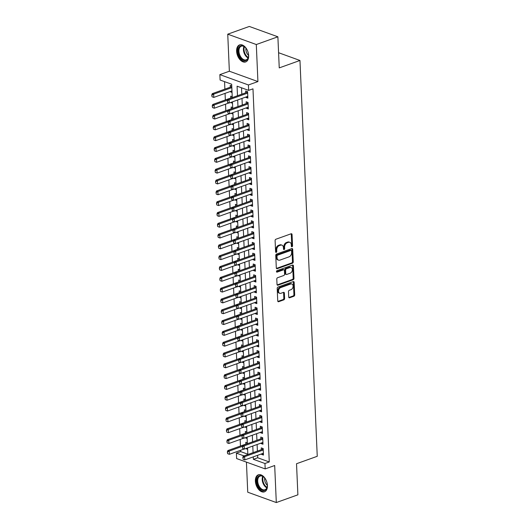 <?xml version="1.0" encoding="UTF-8"?>
<svg xmlns="http://www.w3.org/2000/svg" width="529" height="529" viewBox="0 0 529 529"><rect width="100%" height="100%" fill="white"/><g stroke="black" fill="none" stroke-linecap="round" stroke-linejoin="round"><path stroke-width="0.79" d="M291.988 246.765A0.793 0.562 109.9 0 0 292.55 245.806L292.054 234.532A1.137 0.8 109.9 0 0 291.598 233.765A1.137 0.8 109.9 0 0 291.162 233.772L275.907 239.234A1.137 0.8 109.9 0 0 275.106 240.602L275.602 251.877A0.793 0.562 109.9 0 0 276.786 251.454L276.727 249.992A3.643 2.572 109.9 0 1 279.286 245.628L280.555 245.172A3.643 2.572 109.9 0 1 281.944 245.145A3.643 2.572 109.9 0 1 283.418 247.598L283.484 249.06A0.793 0.562 109.9 0 0 284.668 248.63L284.602 247.175A3.643 2.572 109.9 0 1 287.168 242.804L288.437 242.348A3.643 2.572 109.9 0 1 289.826 242.322A3.643 2.572 109.9 0 1 291.3 244.775L291.367 246.236A0.793 0.562 109.9 0 0 291.988 246.765M291.386 246.395A0.793 0.562 109.9 0 0 291.777 245.529L291.287 234.248A1.137 0.8 109.9 0 0 291.155 233.772M275.622 252.035A0.793 0.562 109.9 0 0 276.012 251.176L275.953 249.714L276.727 249.992M283.504 249.219A0.793 0.562 109.9 0 0 283.894 248.352L283.835 246.891L284.602 247.175M267.429 485.496A9.039 5.528 -109.7 0 0 258.357 474.804A9.039 5.528 -109.7 0 0 255.381 481.132A9.039 5.528 -109.7 0 0 264.454 491.831A9.039 5.528 -109.7 0 0 267.429 485.496M248.656 55.598A9.039 5.528 -109.7 0 0 239.584 44.899A9.039 5.528 -109.7 0 0 236.615 51.234A9.039 5.528 -109.7 0 0 245.681 61.926A9.039 5.528 -109.7 0 0 248.656 55.598M288.715 297.02A1.137 0.8 109.9 0 0 289.178 297.787A1.137 0.8 109.9 0 0 289.614 297.781L293.893 296.247A1.137 0.8 109.9 0 0 294.693 294.878L294.144 282.354A1.137 0.8 109.9 0 0 293.688 281.587A1.137 0.8 109.9 0 0 293.251 281.593L277.996 287.062A1.137 0.8 109.9 0 0 277.196 288.424L277.745 300.948A1.137 0.8 109.9 0 0 278.201 301.715A1.137 0.8 109.9 0 0 278.638 301.709L283.808 299.857A1.137 0.8 109.9 0 0 284.609 298.495L284.371 293.132A1.137 0.8 109.9 0 0 283.914 292.365A1.137 0.8 109.9 0 0 283.478 292.372L280.919 293.291A3.042 2.149 109.9 0 1 279.755 293.311A3.042 2.149 109.9 0 1 278.571 290.494A3.042 2.149 109.9 0 1 280.668 287.611L290.712 284.013A3.042 2.149 109.9 0 1 291.869 283.994A3.042 2.149 109.9 0 1 293.053 286.811A3.042 2.149 109.9 0 1 290.957 289.694L289.284 290.295A1.137 0.8 109.9 0 0 288.484 291.658L288.715 297.02M257.583 455.324L257.689 457.764L269.268 461.956L264.95 463.503L265.188 468.912L236.622 458.564L236.39 453.155L243.968 455.899M277.884 36.799L256.3 44.529L227.741 34.18L249.324 26.45L277.884 36.799L279.246 67.891L299.963 60.471L317.248 456.302L296.524 463.728L297.887 494.82L276.303 502.55L274.683 465.507L265.188 468.912M227.741 34.18L229.361 71.223L257.921 81.572L256.3 44.529M257.921 81.572L248.425 84.971L248.656 90.38L237.078 86.181L237.495 95.736M269.268 461.956L252.974 88.832L248.656 90.38M292.451 263.23A1.137 0.8 109.9 0 0 293.251 261.868L292.702 249.338A1.137 0.8 109.9 0 0 292.246 248.57A1.137 0.8 109.9 0 0 291.81 248.584L276.555 254.046A1.137 0.8 109.9 0 0 275.754 255.408L276.303 267.938A1.137 0.8 109.9 0 0 276.76 268.699A1.137 0.8 109.9 0 0 277.196 268.692L292.451 263.23L291.677 262.953A1.137 0.8 109.9 0 0 292.477 261.584L291.935 249.06A1.137 0.8 109.9 0 0 291.803 248.584M293.423 265.849L293.972 278.373A1.137 0.8 109.9 0 1 293.172 279.735L277.917 285.204A1.137 0.8 109.9 0 1 277.48 285.21A1.137 0.8 109.9 0 1 277.024 284.443L276.786 279.081A1.137 0.8 109.9 0 1 277.593 277.718L283.775 275.503A1.137 0.8 109.9 0 0 284.576 274.134L284.423 270.577A1.137 0.8 109.9 0 0 283.961 269.816A1.137 0.8 109.9 0 0 283.531 269.823L277.09 272.131A0.793 0.562 109.9 0 1 277.024 270.643L292.53 265.089A1.137 0.8 109.9 0 1 292.967 265.082A1.137 0.8 109.9 0 1 293.423 265.849L292.656 265.565L293.198 278.095L293.972 278.373M246.428 462.115L247.737 492.201L276.303 502.55M246.078 448.46L247.572 448.242M247.334 442.833L245.806 442.277L245.886 444.096M245.601 437.642L247.096 437.423M246.864 432.021L245.33 431.466L245.41 433.277M245.132 426.83L246.626 426.605M246.388 421.203L244.861 420.648L244.94 422.466M244.656 416.012L246.15 415.794M245.919 410.385L244.391 409.836L244.471 411.648M244.186 405.201L245.681 404.976M245.443 399.574L243.915 399.018L243.995 400.83M243.717 394.383L245.211 394.165M244.973 388.755L243.446 388.207L243.525 390.018M243.241 383.571L244.735 383.346M244.497 377.944L242.97 377.389L243.049 379.2M242.771 372.753L244.266 372.535M244.028 367.126L242.5 366.571L242.58 368.389M242.295 361.942L243.79 361.717M243.558 356.315L242.031 355.759L242.11 357.571M241.826 351.124L243.32 350.899M243.082 345.497L241.555 344.941L241.634 346.76M241.356 340.306L242.851 340.087M242.613 334.678L241.085 334.13L241.164 335.941M240.88 329.494L242.375 329.269M242.137 323.867L240.609 323.312L240.688 325.13M240.411 318.676L241.905 318.458M241.667 313.049L240.14 312.5L240.219 314.312M239.935 307.865L241.429 307.64M241.198 302.238L239.67 301.682L239.749 303.494M239.465 297.047L240.959 296.829M240.721 291.419L239.194 290.871L239.273 292.682M238.996 286.235L240.483 286.01M240.252 280.608L238.724 280.053L238.804 281.864M238.519 275.417L240.014 275.199M239.776 269.79L238.248 269.235L238.328 271.053M238.05 264.599L239.544 264.381M239.306 258.979L237.779 258.423L237.858 260.235M237.574 253.788L239.068 253.563M238.837 248.161L237.309 247.605L237.382 249.423M237.104 242.97L238.599 242.751M238.361 237.342L236.833 236.794L236.913 238.605M236.628 232.158L238.123 231.933M237.891 226.531L236.364 225.976L236.443 227.787M236.159 221.34L237.653 221.122M237.415 215.713L235.888 215.164L235.967 216.976M235.689 210.529L237.184 210.304M236.946 204.902L235.418 204.346L235.498 206.158M235.213 199.711L236.708 199.493M236.47 194.083L234.942 193.528L235.021 195.346M234.744 188.893L236.238 188.674M236 183.272L234.473 182.717L234.552 184.528M234.268 178.081L235.762 177.856M235.531 172.454L234.003 171.899L234.083 173.717M233.798 167.263L235.293 167.045M235.055 161.636L233.527 161.087L233.606 162.899M233.329 156.452L234.823 156.227M234.585 150.825L233.058 150.269L233.137 152.081M232.853 145.634L234.347 145.415M234.109 140.006L232.581 139.458L232.661 141.269M232.383 134.822L233.878 134.597M233.639 129.195L232.112 128.64L232.191 130.451M231.907 124.004L233.401 123.786M233.17 118.377L231.642 117.822L231.722 119.64M231.438 113.193L232.932 112.968M232.694 107.566L231.166 107.01L231.246 108.822M230.968 102.375L232.456 102.157M232.224 96.747L230.697 96.192L230.776 98.01M245.925 97.019L245.945 97.462L247.876 98.163L247.592 91.669L245.661 90.975L245.74 92.787M246.395 107.83L246.415 108.28L248.346 108.974L248.061 102.487L246.137 101.786L246.216 103.605M246.871 118.648L246.891 119.091L248.822 119.792L248.537 113.305L246.607 112.604L246.686 114.416M247.341 129.46L247.36 129.909L249.291 130.603L249.007 124.117L247.076 123.416L247.155 125.234M247.817 140.278L247.837 140.721L249.761 141.422L249.483 134.935L247.552 134.234L247.632 136.046M248.286 151.096L248.306 151.539L250.237 152.24L249.953 145.746L248.022 145.045L248.101 146.864M248.756 161.907L248.775 162.35L250.706 163.051L250.422 156.564L248.498 155.863L248.577 157.675M249.232 172.725L249.252 173.168L251.182 173.869L250.898 167.376L248.967 166.681L249.047 168.493M249.701 183.537L249.721 183.986L251.652 184.681L251.368 178.194L249.437 177.493L249.516 179.305M250.177 194.355L250.197 194.798L252.128 195.499L251.844 189.005L249.913 188.311L249.992 190.123M250.647 205.166L250.667 205.616L252.597 206.31L252.313 199.823L250.382 199.122L250.462 200.941M251.123 215.984L251.136 216.427L253.067 217.128L252.783 210.641L250.858 209.94L250.938 211.752M251.592 226.796L251.612 227.245L253.543 227.939L253.259 221.453L251.328 220.752L251.407 222.57M252.062 237.614L252.082 238.057L254.013 238.758L253.728 232.271L251.797 231.57L251.877 233.382M252.538 248.432L252.558 248.875L254.489 249.576L254.204 243.082L252.273 242.388L252.353 244.2M253.007 259.243L253.027 259.686L254.958 260.387L254.674 253.9L252.743 253.199L252.822 255.011M253.484 270.061L253.503 270.504L255.428 271.205L255.15 264.712L253.219 264.017L253.298 265.829M253.953 280.873L253.973 281.322L255.904 282.017L255.619 275.53L253.689 274.829L253.768 276.647M254.423 291.691L254.442 292.134L256.373 292.835L256.089 286.348L254.165 285.647L254.237 287.459M254.899 302.502L254.918 302.952L256.849 303.646L256.565 297.159L254.634 296.458L254.713 298.277M255.368 313.32L255.388 313.763L257.319 314.464L257.034 307.977L255.104 307.276L255.183 309.088M255.844 324.138L255.864 324.581L257.788 325.282L257.511 318.789L255.58 318.094L255.659 319.906M256.314 334.95L256.334 335.393L258.264 336.094L257.98 329.607L256.049 328.906L256.129 330.718M256.783 345.768L256.803 346.211L258.734 346.912L258.45 340.418L256.525 339.724L256.605 341.536M257.259 356.579L257.279 357.029L259.21 357.723L258.926 351.236L256.995 350.535L257.074 352.354M257.729 367.397L257.749 367.84L259.679 368.541L259.395 362.048L257.464 361.353L257.544 363.165M258.205 378.209L258.225 378.658L260.149 379.353L259.871 372.866L257.94 372.165L258.02 373.983M258.674 389.027L258.694 389.47L260.625 390.171L260.341 383.684L258.41 382.983L258.489 384.795M259.15 399.838L259.164 400.288L261.095 400.989L260.81 394.495L258.886 393.794L258.965 395.613M259.62 410.656L259.64 411.099L261.571 411.8L261.286 405.313L259.355 404.612L259.435 406.424M260.089 421.474L260.109 421.917L262.04 422.618L261.756 416.125L259.825 415.43L259.904 417.242M260.566 432.286L260.585 432.729L262.516 433.43L262.232 426.943L260.301 426.242L260.38 428.054M261.035 443.104L261.055 443.547L262.986 444.248L262.701 437.754L260.771 437.06L260.85 438.872M241.535 87.794L241.813 94.195M241.998 98.42L242.289 105.007M242.474 109.238L242.758 115.825M242.943 120.057L243.228 126.636M243.413 130.868L243.704 137.454M243.889 141.686L244.173 148.265M244.358 152.497L244.649 159.084M244.834 163.316L245.119 169.902M245.304 174.127L245.588 180.713M245.773 184.945L246.064 191.531M246.249 195.756L246.534 202.343M246.719 206.575L247.01 213.161M247.195 217.393L247.479 223.972M247.665 228.204L247.956 234.79M248.134 239.022L248.425 245.608M248.61 249.833L248.894 256.42M249.08 260.652L249.371 267.238M249.556 271.463L249.84 278.049M250.025 282.281L250.316 288.867M250.501 293.099L250.786 299.678M250.971 303.911L251.255 310.497M251.44 314.729L251.731 321.315M251.916 325.54L252.201 332.126M252.386 336.358L252.677 342.944M252.862 347.169L253.146 353.756M253.331 357.988L253.616 364.574M253.801 368.799L254.092 375.385M254.277 379.617L254.561 386.203M254.747 390.435L255.038 397.014M255.223 401.246L255.507 407.833M255.692 412.065L255.983 418.651M256.162 422.876L256.453 429.462M256.638 433.694L256.922 440.28M257.107 444.505L257.398 451.092M261.511 453.915L261.531 454.365L263.455 455.059L263.178 448.572L261.247 447.871L261.326 449.69M224.554 81.645L224.878 89.137M225.063 93.368L225.354 99.948M225.539 104.18L225.823 110.766M226.009 114.998L226.293 121.584M226.478 125.809L226.769 132.395M226.954 136.627L227.239 143.214M227.424 147.439L227.715 154.025M227.9 158.257L228.184 164.843M228.369 169.075L228.654 175.654M228.839 179.886L229.13 186.472M229.315 190.704L229.599 197.284M229.784 201.516L230.075 208.102M230.26 212.334L230.545 218.92M230.73 223.145L231.021 229.731M231.199 233.963L231.49 240.55M231.676 244.775L231.96 251.361M232.145 255.593L232.436 262.179M232.621 266.411L232.905 272.99M233.091 277.222L233.382 283.808M233.567 288.041L233.851 294.627M234.036 298.852L234.321 305.438M234.506 309.67L234.797 316.256M234.982 320.481L235.266 327.067M235.451 331.299L235.742 337.886M235.927 342.118L236.212 348.697M236.397 352.929L236.681 359.515M236.866 363.747L237.157 370.326M237.342 374.558L237.627 381.144M237.812 385.376L238.103 391.963M238.288 396.188L238.572 402.774M238.758 407.006L239.042 413.592M239.227 417.817L239.518 424.403M239.703 428.635L239.987 435.222M240.173 439.454L240.464 446.033M240.649 450.265L240.708 451.607L247.83 454.186M231.748 85.929L230.221 85.381L230.3 87.192M230.485 91.424L230.505 91.867L232.033 92.423M230.981 102.686L232.509 103.234M231.451 113.497L232.978 114.052M231.92 124.315L233.448 124.87M232.396 135.126L233.924 135.682M232.866 145.944L234.393 146.5M233.342 156.763L234.869 157.311M233.811 167.574L235.339 168.129M234.281 178.392L235.815 178.941M234.757 189.203L236.284 189.759M235.226 200.022L236.754 200.57M235.703 210.833L237.23 211.388M236.172 221.651L237.7 222.206M236.648 232.462L238.176 233.018M237.118 243.28L238.645 243.836M237.587 254.099L239.115 254.647M238.063 264.91L239.591 265.465M238.533 275.728L240.06 276.277M239.009 286.539L240.536 287.095M239.478 297.358L241.006 297.913M239.948 308.169L241.475 308.724M240.424 318.987L241.951 319.542M240.893 329.805L242.421 330.354M241.369 340.616L242.897 341.172M241.839 351.435L243.366 351.983M242.308 362.246L243.836 362.801M242.785 373.064L244.312 373.613M243.254 383.875L244.782 384.431M243.73 394.694L245.258 395.249M244.2 405.505L245.727 406.06M244.676 416.323L246.203 416.878M245.145 427.141L246.673 427.69M245.615 437.952L247.142 438.508M246.091 448.771L247.618 449.319M299.963 60.471L278.585 52.721M240.708 451.607L236.39 453.155M232.264 97.614L231.676 84.223L220.097 80.031L219.859 74.622L248.425 84.971M229.361 71.223L219.859 74.622M253.265 456.871L253.371 459.304L264.95 463.503M237.68 99.968L237.971 106.554M238.156 110.786L238.44 117.372M238.625 121.597L238.916 128.183M239.101 132.415L239.386 139.001M239.571 143.227L239.855 149.813M240.04 154.045L240.331 160.631M240.516 164.863L240.801 171.442M240.986 175.674L241.277 182.26M241.462 186.492L241.746 193.078M241.932 197.304L242.216 203.89M242.401 208.122L242.692 214.708M242.877 218.933L243.161 225.519M243.347 229.751L243.638 236.337M243.823 240.569L244.107 247.149M244.292 251.381L244.583 257.967M244.762 262.199L245.053 268.778M245.238 273.01L245.522 279.596M245.707 283.828L245.998 290.414M246.183 294.64L246.468 301.226M246.653 305.458L246.944 312.044M247.129 316.269L247.413 322.855M247.598 327.087L247.883 333.673M248.068 337.905L248.359 344.485M248.544 348.717L248.828 355.303M249.014 359.535L249.304 366.121M249.49 370.346L249.774 376.932M249.959 381.164L250.243 387.75M250.429 391.976L250.72 398.562M250.905 402.794L251.189 409.38M251.374 413.612L251.665 420.191M251.85 424.423L252.135 431.009M252.32 435.241L252.611 441.827M252.789 446.053L253.08 452.639M247.843 454.517L247.559 447.931M247.36 443.408L247.083 437.113M246.898 432.887L246.613 426.301M246.415 421.778L246.137 415.483M245.939 410.96L245.668 404.672M245.482 400.44L245.198 393.854M245.013 389.622L244.722 383.036M244.524 378.513L244.253 372.224M244.054 367.701L243.776 361.406M243.591 357.181L243.307 350.595M243.109 346.072L242.831 339.777M242.639 335.254L242.361 328.965M242.176 324.733L241.892 318.147M241.707 313.915L241.416 307.336M241.217 302.806L240.946 296.518M240.761 292.286L240.47 285.7M240.285 281.474L240.001 274.888M239.802 270.365L239.531 264.07M239.333 259.547L239.055 253.259M238.857 248.736L238.586 242.441M238.4 238.209L238.11 231.629M237.918 227.106L237.64 220.811M237.442 216.288L237.171 209.993M236.985 205.768L236.694 199.182M236.509 194.95L236.225 188.364M236.027 183.841L235.749 177.552M235.55 173.029L235.279 166.734M235.094 162.502L234.81 155.923M234.612 151.4L234.334 145.105M234.135 140.582L233.864 134.287M233.679 130.061L233.388 123.475M233.19 118.952L232.919 112.657M232.72 108.134L232.443 101.846M257.689 457.764L253.371 459.304M230.505 91.867L231.986 91.338M245.945 97.462L247.817 96.794M246.415 108.28L248.286 107.605M246.891 119.091L248.762 118.423M247.36 129.909L249.232 129.235M247.837 140.721L249.701 140.053M248.306 151.539L250.177 150.871M248.775 162.35L250.647 161.682M249.252 173.168L251.123 172.5M249.721 183.986L251.592 183.312M250.197 194.798L252.062 194.13M250.667 205.616L252.538 204.941M251.136 216.427L253.007 215.759M251.612 227.245L253.484 226.571M252.082 238.057L253.953 237.389M252.558 248.875L254.429 248.207M253.027 259.686L254.899 259.018M253.503 270.504L255.368 269.836M253.973 281.322L255.844 280.648M254.442 292.134L256.314 291.466M254.918 302.952L256.79 302.277M255.388 313.763L257.259 313.095M255.864 324.581L257.729 323.913M256.334 335.393L258.205 334.725M256.803 346.211L258.674 345.543M257.279 357.029L259.15 356.354M257.749 367.84L259.62 367.172M258.225 378.658L260.089 377.984M258.694 389.47L260.566 388.802M259.164 400.288L261.035 399.62M259.64 411.099L261.511 410.431M260.109 421.917L261.981 421.249M260.585 432.729L262.45 432.061M261.055 443.547L262.926 442.879M261.531 454.365L263.396 453.69M289.826 242.322L289.059 242.044A3.643 2.572 109.9 0 0 287.67 242.07L288.437 242.348M283.835 246.891A3.643 2.572 109.9 0 1 286.394 242.527L287.67 242.07M281.944 245.145L281.177 244.867A3.643 2.572 109.9 0 0 279.788 244.894L280.555 245.172M275.953 249.714A3.643 2.572 109.9 0 1 278.519 245.344L279.788 244.894M277.196 268.692L276.436 268.415L291.677 262.953M291.572 250.931A0.793 0.562 109.9 0 0 290.943 250.402L277.553 255.196A0.793 0.562 109.9 0 0 276.991 256.155L277.057 257.689A3.643 2.572 109.9 0 0 278.532 260.142A3.643 2.572 109.9 0 0 279.92 260.116L289.072 256.836A3.643 2.572 109.9 0 0 291.638 252.472L291.572 250.931M291.248 250.396L290.474 250.118A0.793 0.562 109.9 0 0 290.17 250.124L290.943 250.402M278.532 260.142L277.758 259.865A3.643 2.572 109.9 0 1 276.29 257.411L276.217 255.871A0.793 0.562 109.9 0 1 276.779 254.918L290.17 250.124M277.917 285.204L277.156 284.926L292.398 279.457A1.137 0.8 109.9 0 0 293.198 278.095M283.961 269.816L283.187 269.532A1.137 0.8 109.9 0 0 282.757 269.545L276.488 271.787M290.196 273.202A3.042 2.149 109.9 0 0 292.292 270.319A3.042 2.149 109.9 0 0 291.109 267.502A3.042 2.149 109.9 0 0 289.945 267.522L286.407 268.792A1.137 0.8 109.9 0 0 285.607 270.154L285.766 273.711A1.137 0.8 109.9 0 0 286.222 274.478A1.137 0.8 109.9 0 0 286.658 274.472L290.196 273.202M291.109 267.502L290.335 267.224A3.042 2.149 109.9 0 0 289.178 267.244L289.945 267.522M286.222 274.478L285.448 274.201A1.137 0.8 109.9 0 1 284.992 273.433L284.833 269.876A1.137 0.8 109.9 0 1 285.64 268.507L289.178 267.244M292.656 265.565A1.137 0.8 109.9 0 0 292.524 265.089M291.869 283.994L291.102 283.716A3.042 2.149 109.9 0 0 289.938 283.736L290.712 284.013M279.755 293.311L278.981 293.033A3.042 2.149 109.9 0 1 277.798 290.216A3.042 2.149 109.9 0 1 279.894 287.333L289.938 283.736M277.87 301.424L283.035 299.579A1.137 0.8 109.9 0 0 283.835 298.211L283.604 292.854A1.137 0.8 109.9 0 0 283.471 292.378M289.614 297.781L288.847 297.503L293.119 295.969A1.137 0.8 109.9 0 0 293.919 294.6L293.377 282.076A1.137 0.8 109.9 0 0 293.245 281.6M231.775 86.505L231.517 86.71A1.157 0.82 -70.1 0 1 231.252 86.855L212.261 93.653L213.65 94.155L213.795 97.402L231.966 90.895M211.752 95.075L212.056 96.781L211.752 95.075L212.261 93.653M231.828 87.649L213.65 94.155L211.984 95.16M213.795 97.402L212.056 96.781M227.424 100.755L227.496 102.375L227.424 100.755L229.09 99.75L227.701 99.247L246.693 92.443A1.157 0.82 109.9 0 0 246.95 92.304L247.598 91.801M247.797 96.344L229.229 102.996L229.09 99.75L247.651 93.104M227.496 102.375L229.229 102.996M227.701 99.247L227.192 100.669M238.116 51.28A7.823 4.787 70.3 0 1 245.132 47.246A7.823 4.787 70.3 0 1 248.537 55.056A7.823 4.787 70.3 0 1 248.485 56.59A7.823 4.787 70.3 0 1 243.076 60.22A7.823 4.787 70.3 0 1 238.116 51.28M245.284 47.392A7.247 4.43 -109.7 0 0 241.317 46.188A7.247 4.43 -109.7 0 0 238.936 51.267A7.247 4.43 -109.7 0 0 246.203 59.83A7.247 4.43 -109.7 0 0 248.504 56.385M248.544 55.406A5.707 3.491 70.3 0 1 245.853 49.521A5.707 3.491 70.3 0 1 245.939 48.119M240.206 44.747A8.98 5.495 -109.7 0 0 237.342 50.996A8.98 5.495 -109.7 0 0 246.263 61.655M259.217 475.802A7.823 4.787 70.3 0 1 263.905 477.151A7.823 4.787 70.3 0 1 267.251 486.495A7.823 4.787 70.3 0 1 264.976 490.337A7.823 4.787 70.3 0 1 257.742 485.086A7.823 4.787 70.3 0 1 259.217 475.802M264.057 477.297A7.247 4.43 -109.7 0 0 260.083 476.093A7.247 4.43 -109.7 0 0 259.858 476.186A7.247 4.43 -109.7 0 0 258.423 484.597A7.247 4.43 -109.7 0 0 264.969 489.735A7.247 4.43 -109.7 0 0 265.194 489.642A7.247 4.43 -109.7 0 0 267.277 486.283M258.972 474.645A8.98 5.495 -109.7 0 0 258.787 474.725A8.98 5.495 -109.7 0 0 256.982 485.073A8.98 5.495 -109.7 0 0 265.029 491.56M267.317 485.311A5.707 3.491 70.3 0 1 264.705 478.024M232.251 97.323L231.986 97.521A1.157 0.82 -70.1 0 1 231.728 97.667L212.731 104.471L214.119 104.973L214.265 108.22L229.037 102.924M212.228 105.893L212.526 107.599L212.228 105.893L212.731 104.471M227.344 100.239L214.119 104.973L212.46 105.979M214.265 108.22L212.526 107.599M232.456 108.339A1.157 0.82 -70.1 0 1 232.198 108.485L213.207 115.282L214.595 115.791L214.734 119.032L229.507 113.742M212.698 116.711L213.002 118.417L212.698 116.711L213.207 115.282M227.82 111.05L214.595 115.791L212.929 116.79M214.734 119.032L213.002 118.417M232.932 119.151A1.157 0.82 -70.1 0 1 232.674 119.296L213.676 126.1L215.065 126.603L215.21 129.85L229.983 124.56M213.167 127.522L213.471 129.228L213.167 127.522L213.676 126.1M228.29 121.868L215.065 126.603L213.399 127.608M215.21 129.85L213.471 129.228M233.666 129.764L233.401 129.969A1.157 0.82 -70.1 0 1 233.144 130.114L214.152 136.918L215.541 137.421L215.68 140.661L230.452 135.371M213.643 138.34L213.947 140.046L213.643 138.34L214.152 136.918M228.766 132.68L215.541 137.421L213.875 138.419M215.68 140.661L213.947 140.046M227.893 111.573L227.966 113.193L227.893 111.573L229.56 110.568L228.171 110.065L247.169 103.261A1.157 0.82 109.9 0 0 247.427 103.115L248.068 102.619M248.266 107.162L229.705 113.808L229.56 110.568L248.127 103.915M227.966 113.193L229.705 113.808M228.171 110.065L227.662 111.487M228.369 122.384L228.435 124.004L228.369 122.384L230.036 121.379L228.647 120.877L247.638 114.079A1.157 0.82 109.9 0 0 247.896 113.933L248.544 113.437M248.742 117.98L230.175 124.626L230.036 121.379L248.597 114.733M228.435 124.004L230.175 124.626M228.647 120.877L228.138 122.298M228.839 133.202L228.912 134.822L228.839 133.202L230.505 132.197L229.117 131.695L248.108 124.89A1.157 0.82 109.9 0 0 248.372 124.745L249.014 124.249M249.212 128.792L230.651 135.444L230.505 132.197L249.073 125.545M228.912 134.822L230.651 135.444M229.117 131.695L228.607 133.116M229.315 144.014L229.381 145.64L229.315 144.014L230.975 143.009L229.586 142.506L248.584 135.708A1.157 0.82 109.9 0 0 248.842 135.563L249.483 135.067M249.681 139.61L231.12 146.255L230.975 143.009L249.543 136.363M229.381 145.64L231.12 146.255M229.586 142.506L229.083 143.934M233.878 140.78A1.157 0.82 -70.1 0 1 233.613 140.926L214.622 147.73L216.011 148.232L216.156 151.479L230.928 146.189M214.113 149.152L214.417 150.858L214.113 149.152L214.622 147.73M229.236 143.498L216.011 148.232L214.344 149.238M216.156 151.479L214.417 150.858M229.784 154.832L229.857 156.452L229.784 154.832L231.451 153.827L230.062 153.324L249.053 146.52A1.157 0.82 109.9 0 0 249.311 146.374L249.959 145.878M250.157 150.421L231.59 157.073L231.451 153.827L250.012 147.181M229.857 156.452L231.59 157.073M230.062 153.324L229.553 154.746M234.347 151.598A1.157 0.82 -70.1 0 1 234.089 151.744L215.091 158.548L216.487 159.05L216.626 162.291L231.398 157.001M214.589 159.97L214.886 161.676L214.589 159.97L215.091 158.548M229.705 154.316L216.487 159.05L214.82 160.049M216.626 162.291L214.886 161.676M230.254 165.643L230.327 167.27L230.254 165.643L231.92 164.645L230.532 164.135L249.529 157.338A1.157 0.82 109.9 0 0 249.787 157.192L250.429 156.696M250.627 161.239L232.066 167.885L231.92 164.645L250.488 157.992M230.327 167.27L232.066 167.885M230.532 164.135L230.022 165.564M235.081 162.211L234.816 162.416A1.157 0.82 -70.1 0 1 234.559 162.555L215.567 169.359L216.956 169.862L217.095 173.109L231.867 167.819M215.058 170.781L215.363 172.487L215.058 170.781L215.567 169.359M230.181 165.127L216.956 169.862L215.29 170.867M217.095 173.109L215.363 172.487M230.73 176.461L230.803 178.081L230.73 176.461L232.396 175.456L231.008 174.954L249.999 168.149A1.157 0.82 109.9 0 0 250.257 168.004L250.905 167.508M251.103 172.051L232.535 178.703L232.396 175.456L250.958 168.811M230.803 178.081L232.535 178.703M231.008 174.954L230.499 176.375M235.293 173.228A1.157 0.82 -70.1 0 1 235.035 173.373L216.037 180.177L217.426 180.68L217.571 183.927L232.343 178.63M215.528 181.599L215.832 183.305L215.528 181.599L216.037 180.177M230.651 175.945L217.426 180.68L215.759 181.685M217.571 183.927L215.832 183.305M231.199 187.273L231.272 188.899L231.199 187.273L232.866 186.274L231.477 185.772L250.468 178.967A1.157 0.82 109.9 0 0 250.733 178.822L251.374 178.326M251.573 182.869L233.011 189.514L232.866 186.274L251.434 179.622M231.272 188.899L233.011 189.514M231.477 185.772L230.968 187.193M235.762 184.046A1.157 0.82 -70.1 0 1 235.504 184.191L216.513 190.989L217.902 191.491L218.041 194.738L232.813 189.448M216.004 192.411L216.308 194.123L216.004 192.411L216.513 190.989M231.127 186.757L217.902 191.491L216.235 192.496M218.041 194.738L216.308 194.123M231.676 198.091L231.742 199.711L231.676 198.091L233.342 197.086L231.947 196.583L250.944 189.779A1.157 0.82 109.9 0 0 251.202 189.64L251.85 189.144M252.049 193.68L233.481 200.332L233.342 197.086L251.903 190.44M231.742 199.711L233.481 200.332M231.947 196.583L231.444 198.005M236.496 194.659L236.238 194.857A1.157 0.82 -70.1 0 1 235.974 195.003L216.983 201.807L218.371 202.309L218.517 205.556L233.289 200.266M216.473 203.229L216.778 204.935L216.473 203.229L216.983 201.807M231.596 197.575L218.371 202.309L216.705 203.315M218.517 205.556L216.778 204.935M232.145 208.909L232.218 210.529L232.145 208.909L233.811 207.904L232.423 207.401L251.414 200.597A1.157 0.82 109.9 0 0 251.672 200.451L252.32 199.955M252.518 204.498L233.95 211.15L233.811 207.904L252.379 201.251M232.218 210.529L233.95 211.15M232.423 207.401L231.914 208.823M236.972 205.47L236.708 205.675A1.157 0.82 -70.1 0 1 236.45 205.821L217.452 212.618L218.847 213.127L218.986 216.368L233.758 211.078M216.95 214.047L217.247 215.753L216.95 214.047L217.452 212.618M232.066 208.386L218.847 213.127L217.181 214.126M218.986 216.368L217.247 215.753M232.615 219.72L232.687 221.347L232.615 219.72L234.281 218.715L232.892 218.213L251.89 211.415A1.157 0.82 109.9 0 0 252.148 211.269L252.789 210.773M252.988 215.316L234.426 221.962L234.281 218.715L252.849 212.069M232.687 221.347L234.426 221.962M232.892 218.213L232.383 219.634M237.184 216.487A1.157 0.82 -70.1 0 1 236.919 216.632L217.928 223.436L219.317 223.939L219.456 227.186L234.235 221.896M217.419 224.858L217.723 226.564L217.419 224.858L217.928 223.436M232.542 219.204L219.317 223.939L217.65 224.944M219.456 227.186L217.723 226.564M233.091 230.538L233.163 232.158L233.091 230.538L234.757 229.533L233.368 229.031L252.359 222.226A1.157 0.82 109.9 0 0 252.617 222.081L253.265 221.585M253.464 226.128L234.896 232.78L234.757 229.533L253.318 222.888M233.163 232.158L234.896 232.78M233.368 229.031L232.859 230.452M237.653 227.305A1.157 0.82 -70.1 0 1 237.395 227.45L218.398 234.254L219.786 234.757L219.932 237.997L234.704 232.707M217.888 235.676L218.193 237.382L217.888 235.676L218.398 234.254M233.011 230.016L219.786 234.757L218.12 235.755M219.932 237.997L218.193 237.382M233.56 241.35L233.633 242.976L233.56 241.35L235.226 240.351L233.838 239.842L252.829 233.044A1.157 0.82 109.9 0 0 253.093 232.899L253.735 232.403M253.933 236.946L235.372 243.591L235.226 240.351L253.794 233.699M233.633 242.976L235.372 243.591M233.838 239.842L233.329 241.27M238.387 237.918L238.123 238.123A1.157 0.82 -70.1 0 1 237.865 238.262L218.874 245.066L220.262 245.568L220.401 248.815L235.174 243.525M218.365 246.488L218.669 248.194L218.365 246.488L218.874 245.066M233.487 240.834L220.262 245.568L218.596 246.574M220.401 248.815L218.669 248.194M234.036 252.168L234.102 253.788L234.036 252.168L235.703 251.163L234.307 250.66L253.305 243.856A1.157 0.82 109.9 0 0 253.563 243.71L254.211 243.214M254.409 247.757L235.841 254.409L235.703 251.163L254.264 244.517M234.102 253.788L235.841 254.409M234.307 250.66L233.805 252.082M238.599 248.934A1.157 0.82 -70.1 0 1 238.341 249.08L219.343 255.884L220.732 256.386L220.877 259.633L235.65 254.337M218.834 257.306L219.138 259.012L218.834 257.306L219.343 255.884M233.957 251.652L220.732 256.386L219.066 257.392M220.877 259.633L219.138 259.012M234.506 262.979L234.578 264.606L234.506 262.979L236.172 261.981L234.783 261.478L253.775 254.674A1.157 0.82 109.9 0 0 254.039 254.528L254.68 254.032M254.879 258.575L236.311 265.221L236.172 261.981L254.74 255.328M234.578 264.606L236.311 265.221M234.783 261.478L234.274 262.9M239.068 259.752A1.157 0.82 -70.1 0 1 238.81 259.898L219.819 266.695L221.208 267.198L221.347 270.445L236.119 265.155M219.31 268.117L219.608 269.823L219.31 268.117L219.819 266.695M234.426 262.463L221.208 267.198L219.542 268.203M221.347 270.445L219.608 269.823M234.975 273.797L235.048 275.417L234.975 273.797L236.642 272.792L235.253 272.29L254.251 265.485A1.157 0.82 109.9 0 0 254.509 265.346L255.15 264.85M255.348 269.387L236.787 276.039L236.642 272.792L255.209 266.147M235.048 275.417L236.787 276.039M235.253 272.29L234.744 273.711M239.544 270.564A1.157 0.82 -70.1 0 1 239.28 270.709L220.289 277.513L221.677 278.016L221.816 281.263L236.595 275.973M219.78 278.935L220.084 280.641L219.78 278.935L220.289 277.513M234.902 273.281L221.677 278.016L220.011 279.021M221.816 281.263L220.084 280.641M235.451 284.615L235.524 286.235L235.451 284.615L237.118 283.61L235.729 283.108L254.72 276.303A1.157 0.82 109.9 0 0 254.978 276.158L255.626 275.662M255.824 280.205L237.257 286.85L237.118 283.61L255.679 276.958M235.524 286.235L237.257 286.85M235.729 283.108L235.22 284.529M240.278 281.177L240.014 281.382A1.157 0.82 -70.1 0 1 239.756 281.527L220.758 288.325L222.147 288.834L222.292 292.074L237.065 286.784M220.256 289.753L220.553 291.459L220.256 289.753L220.758 288.325M235.372 284.093L222.147 288.834L220.487 289.832M222.292 292.074L220.553 291.459M235.921 295.427L235.994 297.047L235.921 295.427L237.587 294.422L236.198 293.919L255.196 287.121A1.157 0.82 109.9 0 0 255.454 286.976L256.096 286.48M256.294 291.023L237.733 297.668L237.587 294.422L256.155 287.776M235.994 297.047L237.733 297.668M236.198 293.919L235.689 295.341M240.748 291.995L240.483 292.193A1.157 0.82 -70.1 0 1 240.226 292.339L221.234 299.143L222.623 299.645L222.762 302.892L237.534 297.602M220.725 300.565L221.029 302.271L220.725 300.565L221.234 299.143M235.848 294.911L222.623 299.645L220.957 300.651M222.762 302.892L221.029 302.271M236.397 306.245L236.463 307.865L236.397 306.245L238.063 305.24L236.675 304.737L255.666 297.933A1.157 0.82 109.9 0 0 255.924 297.787L256.572 297.291M256.77 301.834L238.202 308.486L238.063 305.24L256.625 298.587M236.463 307.865L238.202 308.486M236.675 304.737L236.165 306.159M240.959 303.011A1.157 0.82 -70.1 0 1 240.702 303.157L221.704 309.961L223.093 310.463L223.238 313.704L238.01 308.414M221.195 311.383L221.499 313.089L221.195 311.383L221.704 309.961M236.318 305.722L223.093 310.463L221.426 311.462M223.238 313.704L221.499 313.089M236.866 317.056L236.939 318.683L236.866 317.056L238.533 316.058L237.144 315.548L256.135 308.751A1.157 0.82 109.9 0 0 256.4 308.605L257.041 308.109M257.239 312.652L238.672 319.298L238.533 316.058L257.101 309.405M236.939 318.683L238.672 319.298M237.144 315.548L236.635 316.977M241.693 313.624L241.429 313.829A1.157 0.82 -70.1 0 1 241.171 313.968L222.18 320.772L223.569 321.275L223.707 324.522L238.48 319.232M221.671 322.194L221.968 323.9L221.671 322.194L222.18 320.772M236.794 316.54L223.569 321.275L221.902 322.28M223.707 324.522L221.968 323.9M237.342 327.874L237.409 329.494L237.342 327.874L239.002 326.869L237.614 326.367L256.611 319.562A1.157 0.82 109.9 0 0 256.869 319.417L257.511 318.921M257.709 323.464L239.148 330.116L239.002 326.869L257.57 320.224M237.409 329.494L239.148 330.116M237.614 326.367L237.111 327.788M242.163 324.442L241.905 324.641A1.157 0.82 -70.1 0 1 241.641 324.786L222.649 331.59L224.038 332.093L224.184 335.333L238.956 330.043M222.14 333.012L222.444 334.718L222.14 333.012L222.649 331.59M237.263 327.358L224.038 332.093L222.372 333.098M224.184 335.333L222.444 334.718M237.812 338.686L237.885 340.312L237.812 338.686L239.478 337.687L238.09 337.185L257.081 330.38A1.157 0.82 109.9 0 0 257.339 330.235L257.987 329.739M258.185 334.282L239.617 340.927L239.478 337.687L258.04 331.035M237.885 340.312L239.617 340.927M238.09 337.185L237.581 338.606M242.375 335.459A1.157 0.82 -70.1 0 1 242.117 335.598L223.119 342.402L224.514 342.904L224.653 346.151L239.425 340.861M222.616 343.824L222.914 345.53L222.616 343.824L223.119 342.402M237.733 338.17L224.514 342.904L222.848 343.91M224.653 346.151L222.914 345.53M238.281 349.504L238.354 351.124L238.281 349.504L239.948 348.499L238.559 347.996L257.557 341.192A1.157 0.82 109.9 0 0 257.815 341.046L258.456 340.55M258.655 345.093L240.093 351.745L239.948 348.499L258.516 341.853M238.354 351.124L240.093 351.745M238.559 347.996L238.05 349.418M242.844 346.27A1.157 0.82 -70.1 0 1 242.586 346.416L223.595 353.22L224.984 353.722L225.123 356.969L239.895 351.673M223.086 354.642L223.39 356.348L223.086 354.642L223.595 353.22M238.209 348.988L224.984 353.722L223.317 354.728M225.123 356.969L223.39 356.348M238.758 360.322L238.824 361.942L238.758 360.322L240.424 359.317L239.035 358.814L258.026 352.01A1.157 0.82 109.9 0 0 258.284 351.864L258.932 351.368M259.131 355.911L240.563 362.557L240.424 359.317L258.985 352.664M238.824 361.942L240.563 362.557M239.035 358.814L238.526 360.236M243.578 356.883L243.32 357.088A1.157 0.82 -70.1 0 1 243.062 357.234L224.065 364.031L225.453 364.534L225.599 367.781L240.371 362.491M223.555 365.46L223.86 367.166L223.555 365.46L224.065 364.031M238.678 359.799L225.453 364.534L223.787 365.539M225.599 367.781L223.86 367.166M243.79 367.9A1.157 0.82 -70.1 0 1 243.532 368.045L224.541 374.849L225.929 375.352L226.068 378.599L240.84 373.309M224.032 376.271L224.336 377.977L224.032 376.271L224.541 374.849M239.154 370.617L225.929 375.352L224.263 376.357M226.068 378.599L224.336 377.977M244.266 378.718A1.157 0.82 -70.1 0 1 244.001 378.863L225.01 385.661L226.399 386.17L226.544 389.41L241.317 384.12M224.501 387.089L224.805 388.795L224.501 387.089L225.01 385.661M239.624 381.429L226.399 386.17L224.732 387.168M226.544 389.41L224.805 388.795M239.227 371.133L239.3 372.753L239.227 371.133L240.893 370.128L239.505 369.626L258.496 362.821A1.157 0.82 109.9 0 0 258.76 362.682L259.402 362.186M259.6 366.729L241.039 373.375L240.893 370.128L259.461 363.483M239.3 372.753L241.039 373.375M239.505 369.626L238.996 371.047M239.703 381.951L239.769 383.571L239.703 381.951L241.369 380.946L239.974 380.444L258.972 373.639A1.157 0.82 109.9 0 0 259.23 373.494L259.878 372.998M260.076 377.541L241.508 384.193L241.369 380.946L259.931 374.294M239.769 383.571L241.508 384.193M239.974 380.444L239.472 381.865M240.173 392.763L240.245 394.389L240.173 392.763L241.839 391.758L240.45 391.255L259.441 384.457A1.157 0.82 109.9 0 0 259.699 384.312L260.347 383.816M260.546 388.359L241.978 395.004L241.839 391.758L260.4 385.112M240.245 394.389L241.978 395.004M240.45 391.255L239.941 392.683M245 389.331L244.735 389.529A1.157 0.82 -70.1 0 1 244.477 389.675L225.48 396.479L226.875 396.981L227.014 400.228L241.786 394.938M224.977 397.901L225.275 399.607L224.977 397.901L225.48 396.479M240.093 392.247L226.875 396.981L225.209 397.987M227.014 400.228L225.275 399.607M240.642 403.581L240.715 405.201L240.642 403.581L242.308 402.576L240.92 402.073L259.918 395.269A1.157 0.82 109.9 0 0 260.175 395.123L260.817 394.627M261.015 399.17L242.454 405.822L242.308 402.576L260.876 395.93M240.715 405.201L242.454 405.822M240.92 402.073L240.411 403.495M245.469 400.149L245.211 400.347A1.157 0.82 -70.1 0 1 244.947 400.493L225.956 407.297L227.344 407.799L227.483 411.04L242.262 405.75M225.447 408.719L225.751 410.425L225.447 408.719L225.956 407.297M240.569 403.065L227.344 407.799L225.678 408.798M227.483 411.04L225.751 410.425M241.118 414.392L241.191 416.019L241.118 414.392L242.785 413.394L241.396 412.885L260.387 406.087A1.157 0.82 109.9 0 0 260.645 405.941L261.293 405.445M261.491 409.988L242.923 416.634L242.785 413.394L261.346 406.741M241.191 416.019L242.923 416.634M241.396 412.885L240.887 414.313M245.681 411.165A1.157 0.82 -70.1 0 1 245.423 411.304L226.425 418.108L227.814 418.611L227.959 421.858L242.732 416.568M225.916 419.53L226.22 421.236L225.916 419.53L226.425 418.108M241.039 413.876L227.814 418.611L226.148 419.616M227.959 421.858L226.22 421.236M241.588 425.21L241.66 426.83L241.588 425.21L243.254 424.205L241.865 423.703L260.857 416.898A1.157 0.82 109.9 0 0 261.121 416.753L261.762 416.257M261.961 420.8L243.4 427.452L243.254 424.205L261.822 417.56M241.66 426.83L243.4 427.452M241.865 423.703L241.356 425.124M246.15 421.977A1.157 0.82 -70.1 0 1 245.892 422.122L226.901 428.926L228.29 429.429L228.429 432.676L243.201 427.379M226.392 430.348L226.696 432.054L226.392 430.348L226.901 428.926M241.515 424.694L228.29 429.429L226.624 430.434M228.429 432.676L226.696 432.054M242.064 436.022L242.13 437.648L242.064 436.022L243.73 435.023L242.335 434.521L261.333 427.716A1.157 0.82 109.9 0 0 261.591 427.571L262.239 427.075M262.437 431.618L243.869 438.263L243.73 435.023L262.291 428.371M242.13 437.648L243.869 438.263M242.335 434.521L241.832 435.942M246.884 432.59L246.626 432.795A1.157 0.82 -70.1 0 1 246.369 432.94L227.371 439.738L228.759 440.24L228.905 443.487L243.677 438.197M226.862 441.16L227.166 442.866L226.862 441.16L227.371 439.738M241.984 435.506L228.759 440.24L227.093 441.246M228.905 443.487L227.166 442.866M242.533 446.84L242.606 448.46L242.533 446.84L244.2 445.835L242.811 445.332L261.802 438.528A1.157 0.82 109.9 0 0 262.067 438.389L262.708 437.893M262.906 442.429L244.338 449.081L244.2 445.835L262.768 439.189M242.606 448.46L244.338 449.081M242.811 445.332L242.302 446.754M247.096 443.606A1.157 0.82 -70.1 0 1 246.838 443.752L227.84 450.556L229.236 451.058L229.374 454.305L244.147 449.015M227.338 451.978L227.635 453.684L227.338 451.978L227.84 450.556M242.454 446.324L229.236 451.058L227.569 452.064M229.374 454.305L227.635 453.684M243.003 457.658L243.076 459.278L243.003 457.658L244.669 456.653L243.28 456.15L262.278 449.346A1.157 0.82 109.9 0 0 262.536 449.2L263.178 448.704M263.376 453.247L244.815 459.899L244.669 456.653L263.237 450M243.076 459.278L244.815 459.899M243.28 456.15L242.771 457.572M291.777 245.529L292.55 245.806M276.012 251.176L276.786 251.454M283.894 248.352L284.668 248.63M286.394 242.527L287.168 242.804M278.519 245.344L279.286 245.628M291.287 234.248L292.054 234.532M291.935 249.06L292.702 249.338M292.477 261.584L293.251 261.868M276.779 254.918L277.553 255.196M276.217 255.871L276.991 256.155M276.29 257.411L277.057 257.689M292.398 279.457L293.172 279.735M282.757 269.545L283.531 269.823M276.555 271.932L277.09 272.131M285.64 268.507L286.407 268.792M284.833 269.876L285.607 270.154M284.992 273.433L285.766 273.711M279.894 287.333L280.668 287.611M283.604 292.854L284.371 293.132M283.835 298.211L284.609 298.495M283.035 299.579L283.808 299.857M277.877 301.431L278.638 301.709M293.377 282.076L294.144 282.354M293.919 294.6L294.693 294.878M293.119 295.969L293.893 296.247M231.252 86.855L231.801 87.047M247.632 92.549L246.95 92.304M247.638 92.787L246.693 92.443M248.061 57.952A7.247 4.43 70.3 0 1 243.433 49.653A7.247 4.43 70.3 0 1 243.948 46.459M244.411 46.724A7.009 4.285 -109.7 0 0 244.014 49.554A7.009 4.285 -109.7 0 0 248.253 57.449M266.834 487.85A7.247 4.43 70.3 0 1 262.721 476.364M263.184 476.629A7.009 4.285 -109.7 0 0 267.026 487.354M248.101 103.36L247.427 103.115M248.114 103.605L247.169 103.261M248.577 114.178L247.896 113.933M248.584 114.416L247.638 114.079M249.047 124.989L248.372 124.745M249.06 125.234L248.108 124.89M249.516 135.808L248.842 135.563M249.529 136.052L248.584 135.708M249.992 146.619L249.311 146.374M249.999 146.864L249.053 146.52M250.462 157.437L249.787 157.192M250.475 157.682L249.529 157.338M250.938 168.255L250.257 168.004M250.944 168.493L249.999 168.149M251.407 179.067L250.733 178.822M251.42 179.311L250.468 178.967M251.877 189.885L251.202 189.64M251.89 190.123L250.944 189.779M252.353 200.696L251.672 200.451M252.359 200.941L251.414 200.597M252.822 211.514L252.148 211.269M252.836 211.752L251.89 211.415M253.298 222.325L252.617 222.081M253.305 222.57L252.359 222.226M253.768 233.144L253.093 232.899M253.781 233.388L252.829 233.044M254.237 243.962L253.563 243.71M254.251 244.2L253.305 243.856M254.713 254.773L254.039 254.528M254.72 255.018L253.775 254.674M255.183 265.591L254.509 265.346M255.196 265.829L254.251 265.485M255.659 276.402L254.978 276.158M255.666 276.647L254.72 276.303M256.129 287.221L255.454 286.976M256.142 287.459L255.196 287.121M256.605 298.032L255.924 297.787M256.611 298.277L255.666 297.933M257.074 308.85L256.4 308.605M257.087 309.095L256.135 308.751M257.544 319.661L256.869 319.417M257.557 319.906L256.611 319.562M258.02 330.48L257.339 330.235M258.026 330.724L257.081 330.38M258.489 341.298L257.815 341.046M258.502 341.536L257.557 341.192M258.965 352.109L258.284 351.864M258.972 352.354L258.026 352.01M259.435 362.927L258.76 362.682M259.448 363.165L258.496 362.821M259.904 373.739L259.23 373.494M259.918 373.983L258.972 373.639M260.38 384.557L259.699 384.312M260.387 384.795L259.441 384.457M260.85 395.368L260.175 395.123M260.863 395.613L259.918 395.269M261.326 406.186L260.645 405.941M261.333 406.431L260.387 406.087M261.795 417.004L261.121 416.753M261.809 417.242L260.857 416.898M262.265 427.816L261.591 427.571M262.278 428.06L261.333 427.716M262.741 438.634L262.067 438.389M262.748 438.872L261.802 438.528M263.211 449.445L262.536 449.2M263.224 449.69L262.278 449.346"/></g></svg>
